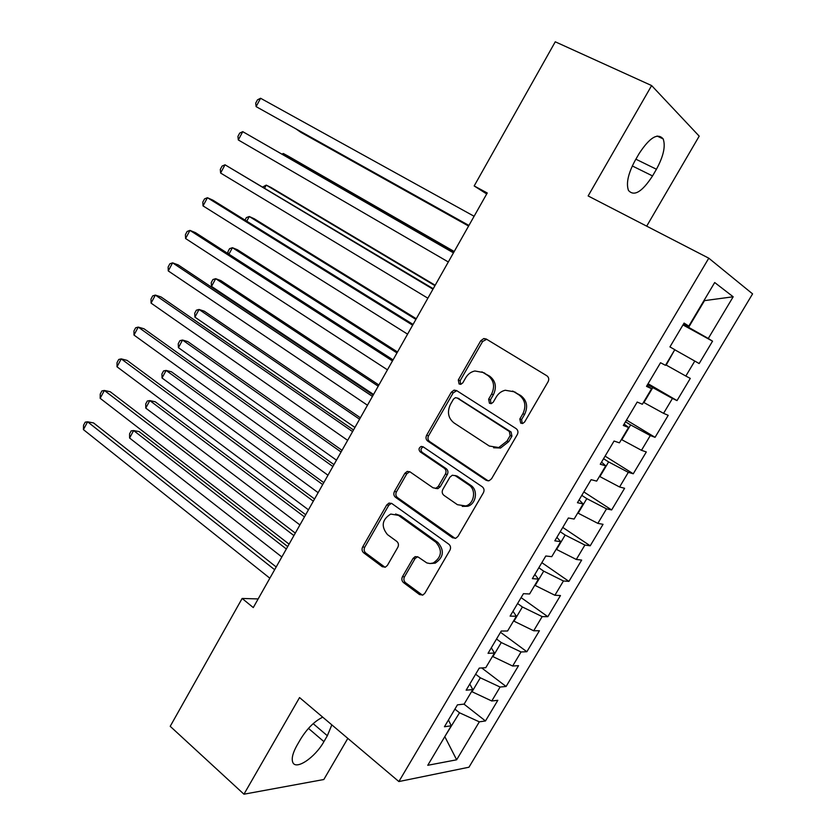 <?xml version="1.0" encoding="UTF-8"?>
<svg xmlns="http://www.w3.org/2000/svg" width="836" height="836" viewBox="0 0 836 836"><rect width="100%" height="100%" fill="white"/><g stroke="black" fill="none" stroke-linecap="round" stroke-linejoin="round"><path stroke-width="1.25" d="M520.692 423.131L522.74 423.455L524.621 422.002L548.102 381.697C549.242 379.251 548.824 377.287 546.859 375.782L486.186 338.988L483.814 338.538L480.784 340.712L458.295 379.983L459.079 383.985L460.845 384.309L462.81 382.836L465.715 377.767C467.93 374.079 470.981 371.821 474.89 370.985L482.947 372.448L487.89 375.521C493.888 380.244 495.121 386.42 491.589 394.08L488.632 399.2L489.447 403.276L491.349 403.6L493.271 402.137L496.239 397.006C498.402 393.422 501.401 391.164 505.237 390.255L513.91 391.739L518.989 394.895C525.165 399.744 526.461 406.035 522.866 413.789L519.846 418.972L520.692 423.131M402.471 576.673C401.395 578.993 401.75 580.978 403.527 582.619L419.505 594.563L422.828 595.054L424.813 593.32L449.935 550.203C451.032 547.831 450.667 545.835 448.817 544.205L391.865 503.544L389.022 503.063L386.734 504.934L362.657 546.984C361.601 549.273 361.936 551.206 363.639 552.784L382.24 566.693L385.312 567.184L387.381 565.418L397.831 547.287C398.908 544.967 398.563 543.013 396.797 541.414L387.444 534.58C380.882 526.408 381.979 519.574 390.736 514.067L398.479 515.373L435.901 542.219C442.672 550.234 441.784 557.163 433.226 562.994L430.038 563.537L426.882 562.952L418.303 557.121L415.147 556.63L413.036 558.427L402.471 576.673L404.499 576.798C403.422 579.118 403.778 581.093 405.554 582.734L422.473 595.169M258.157 598.931L242.137 598.451L253.277 607.573L487.252 192.98L474.179 185.947L486.688 193.962M242.137 598.451L170.21 726.317L243.955 794.2L323.825 779.518L347.818 738.387M646.688 226.159L699.199 136.143L651.631 85.575L588.136 195.948L708.782 258.188L398.876 781.555L299.549 697.569L243.955 794.2M651.631 85.575L555.261 41.8L474.179 185.947M486.04 480.261L489.123 480.731L491.547 478.777L517.317 434.542C518.445 432.128 518.038 430.143 516.105 428.607L456.613 390.579L454.063 390.119L451.304 392.199L426.611 435.305C425.545 437.636 425.9 439.548 427.687 441.053L486.04 480.261L488.255 480.878M483.407 492.738L457.971 536.409L455.787 538.248L452.558 537.778L395.47 497.263C393.725 495.717 393.38 493.794 394.435 491.484L404.843 473.322L407.257 471.389L410.027 471.87L433.027 487.796L435.964 488.276L438.325 486.353L445.4 474.096C446.487 471.744 446.121 469.79 444.303 468.244L420.184 451.858C418.397 449.674 418.731 447.877 421.208 446.445L423.089 446.779L482.247 486.771C484.138 488.36 484.525 490.345 483.407 492.738M708.782 258.188L752.578 293.875L468.965 767.218L398.876 781.555M682.97 324.932L712.544 341.182L708.28 338.475L733.182 296.78L714.696 282.526L688.801 326.092L684.078 323.083L669.929 346.909L674.788 349.678L665.477 365.332L660.534 362.73L646.51 386.357L651.578 388.73L642.351 404.248L637.199 402.043L623.29 425.472L628.567 427.447L619.413 442.84L614.052 441.032L600.269 464.252L605.745 465.84L596.674 481.108L591.115 479.676L577.436 502.708L583.12 503.909L574.123 519.051L568.365 517.996L554.811 540.84L560.684 541.665L551.76 556.672L545.803 555.992L532.365 578.648L538.426 579.097L529.585 593.988L523.44 593.675L510.106 616.132L516.366 616.226L507.588 630.992L501.255 631.044L488.036 653.313L494.473 653.052L485.768 667.692L479.258 668.1L466.143 690.191L472.768 689.575L464.137 704.1L457.438 704.852L444.438 726.756L451.241 725.794L448.472 719.963M712.544 341.182L699.168 363.555L694.789 361.058L685.833 376.054L665.78 364.83M648.078 383.714L677.024 400.59L690.285 378.405L685.833 376.054M677.024 400.59L672.447 398.458L663.565 413.339L643.501 402.325M626.498 420.069L655.058 437.332L668.215 415.325L663.565 413.339M655.058 437.332L650.293 435.556L641.484 450.311L621.399 439.506M605.086 456.132L633.26 473.782L646.322 451.952L641.484 450.311M633.26 473.782L628.317 472.35L619.58 486.991L599.475 476.384M583.841 491.923L611.649 509.939L624.596 488.276L619.58 486.991M611.649 509.939L606.518 508.852L597.845 523.367L577.739 512.97M562.764 527.422L590.206 545.803L603.049 524.318L597.845 523.367M590.206 545.803L584.897 545.062L576.297 559.462L556.17 549.252M541.853 562.649L568.929 581.386L581.668 560.078L576.297 559.462M568.929 581.386L563.443 580.978L554.905 595.263L534.768 585.252M521.1 597.604L547.82 616.696L560.465 595.545L554.905 595.263M547.82 616.696L542.156 616.613L533.692 630.783L513.544 620.96M500.513 632.288L526.868 651.725L539.419 630.741L533.692 630.783M526.868 651.725L521.047 651.965L512.646 666.031L492.488 656.396M481.724 667.943L506.093 686.481L518.539 665.655L512.646 666.031M506.093 686.481L500.095 687.035L491.767 700.986L471.598 691.539M463.97 704.111L485.476 720.966L497.828 700.307L491.767 700.986M485.476 720.966L479.321 721.834L456.644 759.799L427.76 765.295L451.241 725.794M472.768 689.575L469.801 684.026M444.689 736.819L459.518 712.784L454.899 709.137M479.321 721.834L459.518 712.784M456.644 759.799L445.055 737.112L444.459 737.206M494.473 653.052L491.307 647.795M471.974 691.832L480.313 677.797L475.632 674.213M500.095 687.035L480.313 677.797M516.366 616.226L512.99 611.273M492.864 656.678L501.276 642.539L496.521 639.017M521.047 651.965L501.276 642.539M538.426 579.097L534.852 574.447M513.931 621.242L522.406 606.988L517.588 603.529M542.156 616.613L522.406 606.988M560.684 541.665L556.891 537.318M535.165 585.524L543.703 571.155L538.823 567.769M563.443 580.978L543.703 571.155M583.12 503.909L579.118 499.876M556.557 549.524L565.167 535.04L560.225 531.717M584.897 545.062L565.167 535.04M605.745 465.84L601.533 462.12M578.136 513.231L586.809 498.632L581.793 495.372M606.518 508.852L586.809 498.632M628.567 427.447L624.137 424.051M599.882 476.635L608.629 461.921L603.55 458.734M628.317 472.35L608.629 461.921M651.578 388.73L646.918 385.668M621.806 439.757L630.626 424.918L625.474 421.793M650.293 435.556L630.626 424.918M643.908 402.565L652.801 387.611L647.576 384.56M672.447 398.458L652.801 387.611M688.801 326.092L683.785 323.563M666.198 365.071L674.736 349.751M694.789 361.058L675.164 349.991M708.28 338.475L683.325 324.337M688.665 327.273L704.508 300.626L733.182 296.78M656.438 169.248C663.47 156.322 665.717 146.206 663.178 138.922C657.702 132.579 649.697 137.459 639.132 153.563L635.13 160.491C628.181 173.407 625.955 183.387 628.473 190.43C634.064 196.784 642.1 191.956 652.55 175.936L656.438 169.248L635.882 159.195M322.727 717.173C314.524 721.207 307.115 728.564 300.511 739.275L296.989 745.357C292.893 752.661 291.45 758.21 292.663 762.004C295.338 770.876 314.911 757.844 323.919 741.626L327.346 735.732L331.84 724.875M522.228 423.528L521.601 419.547L524.621 414.374C528.206 406.641 526.91 400.36 520.744 395.532L518.989 394.895M512.614 391.039L520.744 395.532M481.881 371.863L489.697 376.2C495.685 380.902 496.918 387.078 493.407 394.707L490.45 399.817L490.962 403.663M486.698 339.291L482.612 341.475L460.176 380.631L460.584 384.351M456.769 390.673L453.196 392.826L428.565 435.807C427.489 438.137 427.844 440.049 429.631 441.544L487.879 480.658M510.159 435.629L509.323 431.48L457.198 397.999L455.39 397.675L453.478 399.127L450.426 404.446C446.957 411.949 448.127 418.104 453.958 422.891L489.311 446.048L498.768 447.532L506.992 441.074L510.159 435.629L511.935 436.152L511.099 432.013L509.323 431.48M457.929 398.229L511.099 432.013M493.585 447.762L500.576 448.023L508.779 441.575L506.992 441.074M511.935 436.152L508.779 441.575M409.755 471.703L406.839 473.719L396.463 491.84C395.397 494.149 395.741 496.061 397.487 497.608L455.171 538.405M435.347 488.391L437.897 488.642L440.269 486.73L447.323 474.503C448.409 472.152 448.044 470.208 446.225 468.672L422.149 452.318L420.184 451.858M423.267 446.894L423.162 446.926C420.707 448.347 420.362 450.144 422.149 452.318M457.449 504.704L465.767 505.958C474.378 503.711 476.478 489.572 468.902 484.964L455.275 475.705L452.339 475.224L449.914 477.168L442.819 489.447C441.732 491.808 442.098 493.762 443.916 495.34L457.449 504.704M462.235 506.386L467.658 506.292C476.248 504.045 478.338 489.938 470.783 485.34L468.902 484.964M454.962 475.506L457.177 476.102L470.783 485.34M417.561 556.703L415.043 558.605L404.499 576.798M430.321 563.537L435.19 563.161C443.728 557.351 444.616 550.443 437.855 542.439L435.901 542.219M395.574 513.994L400.496 515.666L437.855 542.439M391.457 503.293L388.771 505.257L364.747 547.193C363.702 549.471 364.026 551.405 365.729 552.983L385.03 567.268M296.435 129.225L300.96 132.391L468.588 226.044M296.111 129.037L468.63 225.981M468.923 225.448L256.119 106.632L260.592 98.261L474.106 216.273M468.881 225.521L256.119 106.632L255.701 103.173L257.478 99.839L260.592 98.261M454.22 251.511L288.138 156.102L283.32 153.5L282.787 154.482M454.136 251.646L283.32 153.5L282.035 154.054M435.18 285.243L271.136 187.536L266.235 185.111L264.709 187.954M434.95 285.651L266.235 185.111L262.932 186.898M453.54 252.702L242.743 131.649L453.457 252.859M238.302 139.957L237.936 136.404L239.713 133.091L242.743 131.649L238.302 139.957L448.315 261.971M433.226 288.702L225.02 164.796L432.964 289.172M220.61 173.042L220.307 169.394L222.062 166.113L225.02 164.796L220.61 173.042L427.865 298.201M416.276 318.735L254.249 218.75L249.274 216.514L246.745 221.185M415.9 319.404L249.274 216.514L246.369 217.59L245.011 220.108M397.518 351.987L237.466 249.765L232.418 247.707L228.918 254.186M396.985 352.917L232.418 247.707L229.586 248.668L227.914 251.761L228.071 253.642M413.068 324.431L212.866 200.159L207.422 197.714L412.639 325.194M203.043 205.907L202.793 202.166L204.538 198.895L207.422 197.714L203.043 205.907L407.581 334.149M500.262 448.096L499.353 447.688M393.066 359.877L195.467 232.648L189.95 230.391L392.46 360.933M185.592 238.532L185.404 234.707L187.128 231.457L189.95 230.391L185.592 238.532L387.444 369.825M378.886 384.999L220.809 280.572L215.678 278.691L211.518 286.403L373.546 394.467M378.217 386.19L215.678 278.691L212.908 279.537L211.247 282.62L211.518 286.403M373.211 395.052L178.193 264.907L172.592 262.849L372.448 396.4M168.266 270.937L168.13 267.018L169.854 263.8L172.592 262.849L168.266 270.937L367.474 405.23M360.389 417.781L204.245 311.18L199.052 309.466L194.913 317.137L354.934 427.436M359.574 419.212L199.052 309.466L196.345 310.208L194.704 313.26L194.913 317.137M353.513 429.965L161.034 296.958L155.36 295.087L352.583 431.595M151.065 303.113L150.982 299.11L152.685 295.913L155.36 295.087L151.065 303.113L347.651 440.353M342.018 450.322L187.807 341.59L182.541 340.043L178.423 347.661L336.469 460.166M341.067 452.004L182.541 340.043L179.897 340.67L178.256 343.711L178.423 347.661M333.961 464.607L144.001 328.778L138.243 327.095L332.874 466.519M133.979 335.058L133.948 330.972L135.641 327.796L138.243 327.095L133.979 335.058L327.973 475.214M323.783 482.633L171.464 371.79L166.124 370.421L162.038 377.976L318.129 492.665M322.696 484.566L166.124 370.421L163.553 370.944L161.923 373.953L162.038 377.976M314.555 498.987L127.072 360.379L121.241 358.884L313.322 501.182M117.009 366.795L117.03 362.625L118.722 359.47L121.241 358.884L117.009 366.795L308.453 509.803M305.683 514.715L155.235 401.792L149.822 400.59L145.767 408.104L299.915 524.935M304.45 516.888L149.822 400.59L147.314 401.008L145.704 403.997L145.767 408.104M295.307 533.107L110.268 391.77L104.364 390.454L293.906 535.573M100.163 398.312L100.236 394.059L101.908 390.924L104.364 390.454L100.163 398.312L289.078 544.131M287.709 546.566L139.11 431.606L133.635 430.561L129.601 438.033L281.836 556.975M286.34 548.98L133.635 430.561L131.189 430.874L129.58 433.853L129.601 438.033M276.193 566.975L93.58 422.943L87.602 421.804L274.647 569.713M83.422 429.61L83.548 425.273L85.209 422.159L87.602 421.804L83.422 429.61L269.85 578.209M524.621 414.374L522.866 413.789M515.676 392.377L513.91 391.739M490.45 399.817L488.632 399.2M493.407 394.707L491.589 394.08M489.697 376.2L487.89 375.521M484.775 373.138L482.947 372.448M460.176 380.631L458.295 379.983M482.612 341.475L480.784 340.712M521.601 419.547L519.846 418.972M429.631 441.544L427.687 441.053M428.565 435.807L426.611 435.305M453.196 392.826L451.304 392.199M459.079 398.605L457.198 397.999M454.481 538.018L452.558 537.778M397.487 497.608L395.47 497.263M396.463 491.84L394.435 491.484M406.839 473.719L404.843 473.322M440.269 486.73L438.325 486.353M447.323 474.503L445.4 474.096M446.225 468.672L444.303 468.244M457.177 476.102L455.275 475.705M415.043 558.605L413.036 558.427M400.496 515.666L398.479 515.373M384.299 566.85L382.24 566.693M365.729 552.983L363.639 552.784M364.747 547.193L362.657 546.984M388.771 505.257L386.734 504.934M421.501 594.647L419.505 594.563M405.554 582.734L403.527 582.619M632.288 165.946L652.55 175.936M308.463 728.386L323.919 741.626M313.176 723.652L327.346 735.732M485.622 339.301L483.814 338.538M455.954 390.746L454.063 390.119M500.576 448.023L498.768 447.532M409.253 471.797L407.257 471.389M437.897 488.642L435.964 488.276M423.162 446.926L421.208 446.445M467.658 506.292L465.767 505.958M417.143 556.818L415.147 556.63M435.19 563.161L433.226 562.994M391.06 503.387L389.022 503.063M657.096 136.038L663.178 138.922"/></g></svg>
